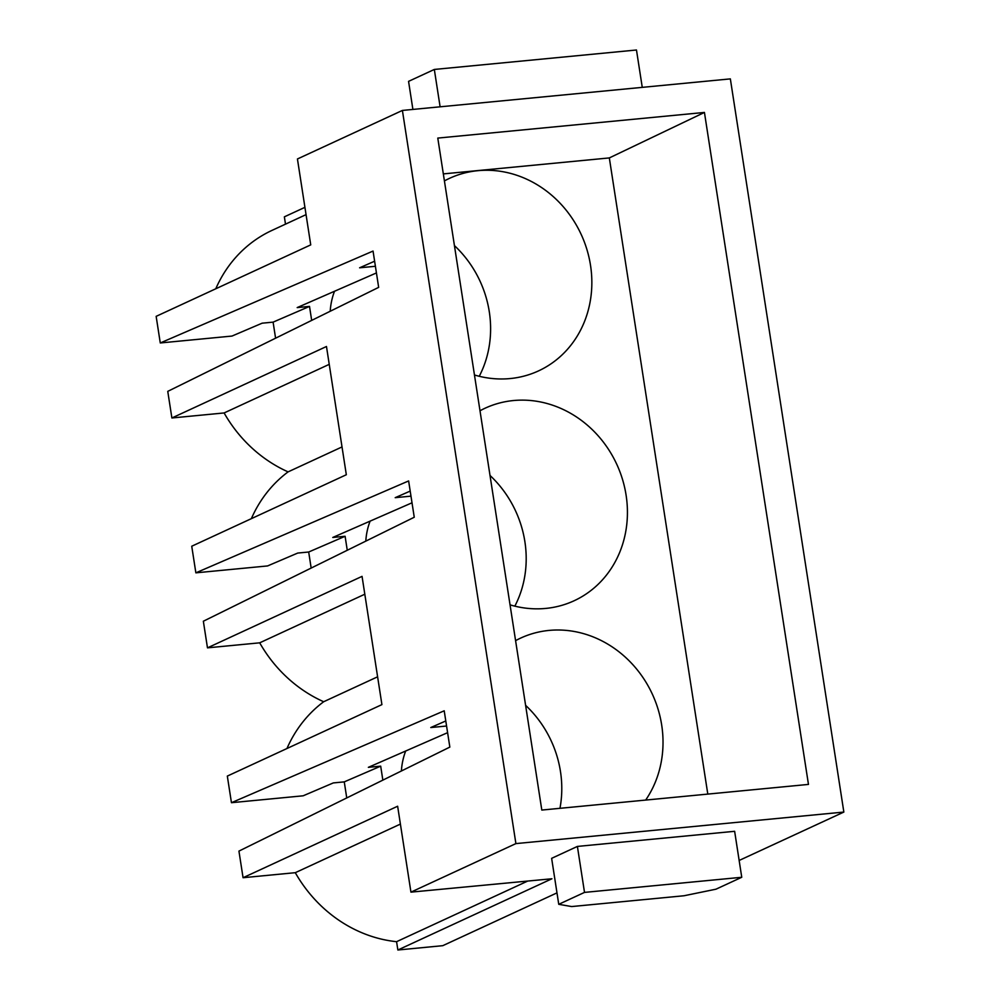 <?xml version="1.0" encoding="UTF-8"?>
<svg xmlns="http://www.w3.org/2000/svg" width="1000" height="1000" viewBox="0 0 1000 1000"><rect width="100%" height="100%" fill="white"/><g stroke="black" fill="none" stroke-linecap="round" stroke-linejoin="round"><path stroke-width="1.5" d="M577.4 846.425L734.638 831.3L741.75 877.275L715.987 889.188L683.988 895.763L571.675 906.562L558.75 904.312L584.513 892.4L577.4 846.425L551.638 858.337L558.75 904.312M584.513 892.4L741.75 877.275M364.812 594.212L259.7 642.825L207.475 647.85L362.05 576.375L381.912 704.613L227.325 776.087L231.45 802.7L303.163 795.8L333.312 782.925L344.263 781.875L380.688 766.15L368.363 767.337L447.6 732.675M251.363 518.65A133.325 120.638 -114.8 0 1 288.087 471.875A133.325 120.638 -114.8 0 1 224.112 412.95L171.887 417.975L326.475 346.5L346.325 474.738L191.737 546.225L195.863 572.837L267.575 565.938L297.725 553.062L308.688 552.013L311.163 568.062M342.013 446.938L288.087 471.875M704.438 112.438L437.788 138.088L541.812 810.062L808.462 784.412L704.438 112.438L609.325 157.925L707.8 794.087M377.6 676.812L323.675 701.737A133.325 120.638 -114.8 0 1 259.7 642.825M843.85 812.062L730.35 78.888L402.4 110.438L515.9 843.6L843.85 812.062L739.15 860.462M329.237 364.35L224.112 412.95M376.425 272.938L297.188 307.587L309.513 306.413L273.1 322.137L262.137 323.188L232 336.062L160.275 342.962L156.15 316.35L310.738 244.875L297.438 158.975L402.4 110.438M273.1 322.137L275.587 338.2M171.887 417.975L167.763 391.362L378.663 287.362L373.05 251.062L160.275 342.962M556.987 892.875L442.788 945.675L397.863 950L551.925 878.763L410.938 892.138L397.638 806.237L243.062 877.712L238.938 851.1L449.837 747.1L444.212 710.8L231.45 802.7M446.575 726.025L430.788 727.537L445.788 720.962M410.988 496.15L395.2 497.675L410.2 491.087M375.4 266.288L359.613 267.8L374.613 261.212M347.262 550.262L345.1 536.275L308.688 552.013M207.475 647.85L203.35 621.225L414.25 517.238L408.625 480.938L195.863 572.837M215.775 288.775A133.325 120.638 -114.8 0 1 272.038 230.375L306.05 214.638M559.963 808.312A104.938 94.95 65.2 0 0 525.6 705.337M645.662 800.075A106.062 95.975 65.2 0 0 638.5 671.4A106.062 95.975 65.2 0 0 519.875 638.462A106.062 95.975 65.2 0 0 515.588 640.65M443.325 173.9L609.325 157.925M474.462 374.988A106.062 95.975 65.2 0 0 537.725 371.262A106.062 95.975 65.2 0 0 587.062 250.012A106.062 95.975 65.2 0 0 477.938 170.675A106.062 95.975 65.2 0 0 448.7 178.725A106.062 95.975 65.2 0 0 444.412 180.912M510.05 604.85A106.062 95.975 65.2 0 0 573.312 601.125A106.062 95.975 65.2 0 0 622.65 479.888A106.062 95.975 65.2 0 0 513.525 400.538A106.062 95.975 65.2 0 0 484.288 408.587A106.062 95.975 65.2 0 0 480 410.775M405.675 751.012A69.138 62.55 65.2 0 0 401.388 770.987M400.4 824.087L295.287 872.688L243.062 877.712M344.263 781.875L346.75 797.938M382.85 780.138L380.688 766.15M345.1 536.275L332.775 537.463L412.013 502.8M397.863 950L396.575 941.688A133.325 120.638 -114.8 0 1 295.287 872.688M286.95 748.525A133.325 120.638 -114.8 0 1 323.675 701.737M304.925 207.338L284.363 216.838L285.5 224.15M527.7 881.062L396.575 941.688M410.938 892.138L515.9 843.6M440.112 106.812L434.325 69.45L408.562 81.363L412.9 109.438M642.262 87.362L636.475 50L434.325 69.45M334.513 291.262A69.138 62.55 65.2 0 0 330.213 311.25M479.25 376.275A104.938 94.95 65.2 0 0 454.425 245.588M311.675 320.387L309.513 306.413M370.1 521.138A69.138 62.55 65.2 0 0 365.8 541.125M514.837 606.15A104.938 94.95 65.2 0 0 490.012 475.462"/></g></svg>
